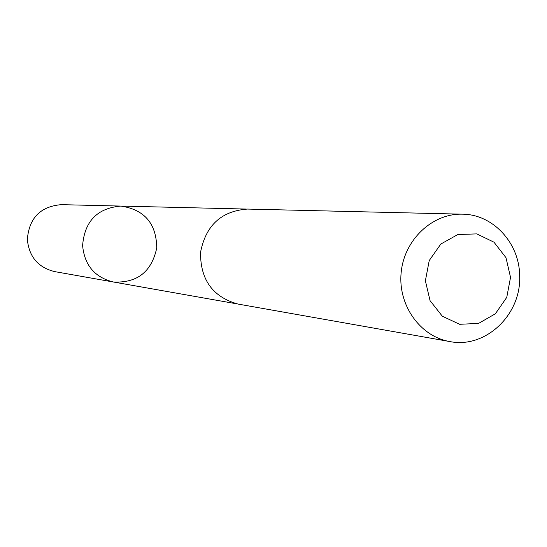 <?xml version="1.0" encoding="UTF-8"?>
<svg xmlns="http://www.w3.org/2000/svg" width="547" height="547" viewBox="0 0 547 547"><rect width="100%" height="100%" fill="white"/><g stroke="black" fill="none" stroke-linecap="round" stroke-linejoin="round"><path stroke-width="0.82" d="M82.604 245.562C84.553 221.275 97.298 208.113 120.832 206.075C144.449 209.549 156.421 223.525 156.743 247.982C151.594 271.907 137.099 283.237 113.263 281.978C94.713 277.322 84.491 265.186 82.604 245.562C84.553 221.275 97.298 208.113 120.832 206.075L61.298 204.653C40.375 206.451 29.059 218.055 27.35 239.456C29.039 256.762 38.126 267.476 54.618 271.599L113.263 281.978C94.713 277.322 84.491 265.186 82.604 245.562M462.468 214.178L247.442 209.07C221.385 210.985 205.747 225.412 200.537 252.358C200.318 279.797 212.797 297.028 237.966 304.057L449.757 341.547C485.428 348.89 521.4 314.737 519.65 275.968C519.609 243.21 493.168 214.315 462.468 214.178C432.383 213.227 404.26 239.695 401.177 272.379C397.744 305.021 420.082 336.528 449.757 341.547M510.536 277.37L505.989 257.692L493.968 242.177L476.799 233.89L457.832 234.533L440.834 244.03L429.231 260.55L425.381 280.789L430.065 300.665L442.311 316.2L459.637 324.296L478.57 323.414L495.363 313.793L506.754 297.37L510.536 277.37M246.321 209.063L120.832 206.075M236.865 303.845L113.263 281.978"/></g></svg>
